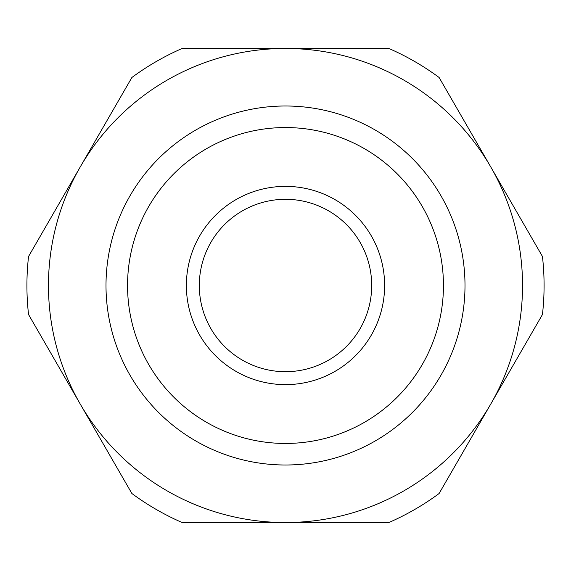 <?xml version="1.0" encoding="UTF-8"?>
<svg xmlns="http://www.w3.org/2000/svg" width="571" height="571" viewBox="0 0 571 571"><rect width="100%" height="100%" fill="white"/><g stroke="black" fill="none" stroke-linecap="round" stroke-linejoin="round"><path stroke-width="0.86" d="M28.55 314.521A258.584 258.584 0 0 1 28.55 256.479L80.218 166.982A237.036 237.036 0 0 1 285.5 48.464L388.844 48.464A258.584 258.584 0 0 1 439.106 77.485L490.782 166.982A237.036 237.036 0 0 1 490.782 404.018L542.45 314.521A258.584 258.584 0 0 0 542.45 256.479L490.782 166.982A237.036 237.036 0 0 0 285.5 48.464L182.156 48.464A258.584 258.584 0 0 0 131.894 77.485L80.218 166.982A237.036 237.036 0 0 0 80.218 404.018L131.894 493.515A258.584 258.584 0 0 0 182.156 522.536L285.5 522.536A237.036 237.036 0 0 1 80.218 404.018L28.55 314.521M439.106 493.515A258.584 258.584 0 0 1 388.844 522.536L285.5 522.536A237.036 237.036 0 0 0 490.782 404.018L439.106 493.515M371.692 285.5A86.192 86.192 0 0 0 285.5 199.308A86.192 86.192 0 0 0 199.308 285.5A86.192 86.192 0 0 0 285.5 371.692A86.192 86.192 0 0 0 371.692 285.5M465.001 285.5A179.501 179.501 0 0 0 285.5 105.999A179.501 179.501 0 0 0 105.999 285.5A179.501 179.501 0 0 0 285.5 465.001A179.501 179.501 0 0 0 465.001 285.5M127.547 285.5A157.953 157.953 0 0 0 364.476 422.29A157.953 157.953 0 0 0 364.476 148.71A157.953 157.953 0 0 0 127.547 285.5M186.374 285.5A99.126 99.126 0 0 0 335.063 371.343A99.126 99.126 0 0 0 335.063 199.657A99.126 99.126 0 0 0 186.374 285.5"/></g></svg>
